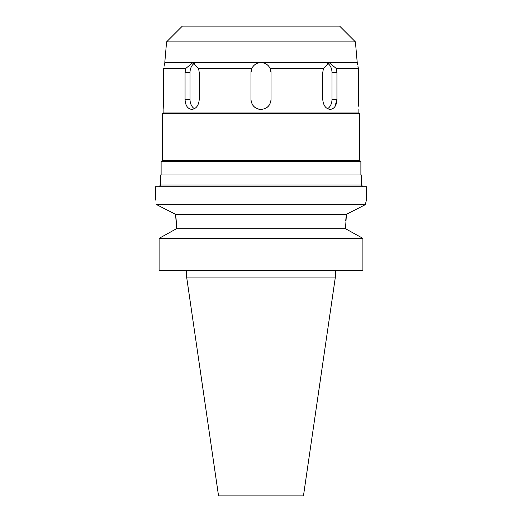 <?xml version="1.0" encoding="UTF-8"?>
<svg xmlns="http://www.w3.org/2000/svg" width="522" height="522" viewBox="0 0 522 522"><rect width="100%" height="100%" fill="white"/><g stroke="black" fill="none" stroke-linecap="round" stroke-linejoin="round"><path stroke-width="0.78" d="M335.365 277.065L186.635 277.065L218.548 495.9L303.452 495.9L335.365 277.065L335.365 270.37M174.159 230L176.514 228.701L176.514 227.037L176.514 228.701L159.099 238.365L159.099 270.37L362.901 270.37L362.901 238.365L345.486 228.701L346.432 214.327L175.568 214.327L175.77 215.801M159.099 270.37L159.099 238.365L161.331 237.112M176.018 217.844L176.482 224.519M345.708 220.858L346.027 217.439M346.047 217.263L346.393 214.588M347.841 230L360.663 237.112M176.514 228.701L345.486 228.701M176.514 227.037L175.568 214.327L156.711 204.689M362.901 238.365L159.099 238.365M160.841 206.79L165.298 209.068M171.262 212.121L175.353 214.222M156.672 204.67C155.262 198.595 155.262 198.595 156.672 204.67L365.328 204.67L366.111 201.27M361.172 206.79L356.931 208.957M155.595 200.102L155.595 186.713L366.405 186.713L366.405 200.102L365.328 204.67L346.432 214.327M158.942 186.713L160.613 185.042L361.387 185.042L363.058 186.713M361.387 185.042L361.387 175.007L160.613 175.007L160.613 185.042M360.885 175.007L360.885 161.618L161.115 161.618L161.115 175.007M161.115 161.618L162.29 160.45L359.71 160.45L360.885 161.618M359.71 160.45L359.71 113.77L162.29 113.77L162.29 160.45M162.29 113.77L163.125 112.935L358.875 112.935L359.71 113.77M185.056 72.61L185.056 99.382C185.356 105.477 187.6 108.824 191.789 109.418C196.22 108.83 198.706 105.483 199.254 99.382L199.254 72.61L198.601 68.597L192.931 62.575L185.591 68.597L185.056 72.61L190.015 72.61A10.035 7.099 90 0 1 195 63.031M185.591 68.597L163.556 68.597C165.141 60.702 165.141 60.702 163.556 68.597L163.64 99.356M163.197 108.7L163.64 99.382L163.64 72.61M163.627 100.844L163.575 102.906M251.304 101.973A10.035 10.035 0 0 1 250.965 99.382C251.552 105.477 254.899 108.817 261 109.418C267.094 108.83 270.435 105.483 271.035 99.382L271.035 72.61L270.2 68.597C268.308 64.754 265.241 62.751 261 62.575C256.733 62.757 253.666 64.767 251.8 68.597L250.965 72.61L250.965 99.382L250.965 72.61A10.035 10.035 0 0 1 251.043 71.357M251.8 68.597L198.601 68.597M194.478 108.7A10.035 7.099 90 0 1 190.015 99.382L190.015 72.61M166.59 41.877L355.41 41.877L339.633 26.1L182.367 26.1L166.59 41.877L164.795 62.359L357.263 62.575M164.593 63.456L164.045 66.333M357.955 66.333L358.444 68.597C356.859 60.702 356.859 60.702 358.444 68.597L336.409 68.597L329.069 62.575L323.399 68.597L270.2 68.597M357.622 64.637L357.335 63.031M329.069 62.575L329.656 62.607M323.399 68.597L322.746 72.61L322.746 99.382C323.288 105.477 325.774 108.824 330.211 109.418C334.393 108.83 336.638 105.483 336.944 99.382L336.944 72.61L336.944 99.382L334.961 106.605M358.366 71.233L358.399 69.896M358.444 68.597L358.594 106.201M358.503 104.668L358.412 102.638M327 63.031A10.035 7.099 -90 0 1 331.985 72.61L336.944 72.61L336.409 68.597M261 109.418A10.035 10.035 0 0 1 258.403 109.078M255.976 108.074A10.035 10.035 0 0 1 252.302 104.4M270.957 71.357A10.035 10.035 0 0 1 271.035 72.61L271.035 99.382A10.035 10.035 0 0 1 270.696 101.979M269.691 104.407A10.035 10.035 0 0 1 266.011 108.08M263.297 62.836A10.035 10.035 0 0 1 265.476 63.625M267.427 64.898A10.035 10.035 0 0 1 269.019 66.575M270.259 68.728A10.035 10.035 0 0 1 270.69 69.987M251.31 69.981A10.035 10.035 0 0 1 254.56 64.911M256.504 63.638A10.035 10.035 0 0 1 258.684 62.842M331.985 72.61L331.985 99.382A10.035 7.099 -90 0 1 327.522 108.7M185.056 99.382L190.015 99.382M331.985 99.382L336.944 99.382M186.635 277.065L186.635 270.37M163.125 112.935L163.125 109.418M358.875 112.935L358.875 109.418M355.41 41.877L357.205 62.359"/></g></svg>
